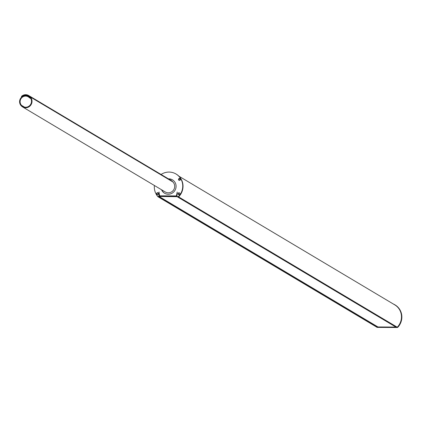 <?xml version="1.0" encoding="UTF-8"?>
<svg xmlns="http://www.w3.org/2000/svg" width="423" height="423" viewBox="0 0 423 423"><rect width="100%" height="100%" fill="white"/><g stroke="black" fill="none" stroke-linecap="round" stroke-linejoin="round"><path stroke-width="0.63" d="M157.419 194.649A13.673 13.176 120.8 0 1 156.907 193.787M179.405 178.675A13.673 13.176 120.8 0 1 180.235 179.987M177.512 196.711L396.266 327.222L397.266 327.228A14.504 13.975 -59.2 0 0 401.464 317.398A14.504 13.975 -59.2 0 0 394.786 304.872L178.908 176.201M397.266 327.228L178.506 196.838A14.504 13.975 -59.2 0 0 178.622 196.716M155.759 193.327A14.504 13.975 -59.2 0 0 157.969 196.737L376.729 327.127L377.728 327.132L158.974 196.621M377.728 327.132L377.739 326.842M157.969 196.737L158.969 196.743M177.507 196.832L178.506 196.838M178.4 194.485L178.437 193.401M179.907 193.697A13.673 13.176 120.8 0 1 179.252 194.696M158.302 192.988L158.25 194.363M177.216 192.063L176.904 196.536L158.895 196.325L159.027 191.979L159.556 195.838L176.402 195.918L177.216 192.063M396.018 327.074L377.956 326.953M180.113 178.654A0.994 0.957 -59.2 0 0 179.109 180.335M178.501 179.405A0.994 0.957 -59.2 0 0 178.961 180.267A0.994 0.957 -59.2 0 0 180.436 179.415A0.994 0.957 -59.2 0 0 179.976 178.559A0.994 0.957 -59.2 0 0 178.501 179.405M161.845 189.932A7.767 7.487 -59.2 0 0 164.69 193.3M161.56 189.763A7.767 7.487 -59.2 0 0 164.547 193.216A7.767 7.487 -59.2 0 0 176.084 186.58A7.767 7.487 -59.2 0 0 172.505 179.87A7.767 7.487 -59.2 0 0 168.444 178.855M158.228 192.914A0.994 0.957 -59.2 0 0 157.224 194.601M156.616 193.671A0.994 0.957 -59.2 0 0 157.076 194.527A0.994 0.957 -59.2 0 0 158.551 193.676A0.994 0.957 -59.2 0 0 158.091 192.819A0.994 0.957 -59.2 0 0 156.616 193.671M179.585 193.02A0.994 0.957 -59.2 0 0 178.585 194.702M177.972 193.771A0.994 0.957 -59.2 0 0 178.432 194.628A0.994 0.957 -59.2 0 0 179.907 193.782A0.994 0.957 -59.2 0 0 179.452 192.92A0.994 0.957 -59.2 0 0 177.972 193.771M154.39 185.491A14.604 14.075 -59.2 0 0 154.321 186.474A14.604 14.075 -59.2 0 0 157.853 196.446L178.469 196.547A14.604 14.075 -59.2 0 0 182.731 186.612A14.604 14.075 -59.2 0 0 176.005 173.996A14.604 14.075 -59.2 0 0 161.084 174.466M157.853 196.446L178.755 196.716A14.604 14.075 -59.2 0 0 183.016 186.781A14.604 14.075 -59.2 0 0 176.291 174.165A14.604 14.075 -59.2 0 0 176.148 174.08M172.647 179.955A7.767 7.487 -59.2 0 0 168.729 179.024M178.469 196.547L178.755 196.716M394.982 304.867A14.604 14.075 120.8 0 1 395.124 304.951A14.604 14.075 120.8 0 1 401.85 317.567A14.604 14.075 120.8 0 1 397.847 327.233A0.83 0.798 120.8 0 1 397.239 327.502L377.321 327.402A0.83 0.798 120.8 0 1 376.793 327.196M393.348 304.015A14.604 14.075 120.8 0 1 394.839 304.782A14.604 14.075 120.8 0 1 401.564 317.398A14.604 14.075 120.8 0 1 397.562 327.064A0.83 0.798 120.8 0 1 396.954 327.328L377.036 327.233A0.83 0.798 120.8 0 1 376.449 326.963M30.054 97.533L29.721 97.332A6.007 5.79 -59.2 0 0 20.923 97.893A6.007 5.79 -59.2 0 0 21.15 105.708A6.334 6.102 -59.2 0 0 30.62 105.327A6.334 6.102 -59.2 0 0 30.181 96.888L172.848 181.927A6.134 5.911 -59.2 0 0 171.273 180.536L28.605 95.498A6.134 5.911 -59.2 0 0 21.404 96.449L21.89 96.909M22.615 106.945L165.282 191.984A6.334 6.102 -59.2 0 0 172.848 181.927M29.721 97.332L29.34 97.708L30.805 98.58M29.34 97.708A5.467 5.272 -59.2 0 0 21.324 98.221A5.467 5.272 -59.2 0 0 21.536 105.332A5.467 5.272 -59.2 0 0 21.541 105.343L24.529 107.125M21.541 105.343A5.795 5.584 -59.2 0 0 30.213 105.004A5.795 5.584 -59.2 0 0 29.784 97.258A5.594 5.388 -59.2 0 0 21.758 96.83M30.181 96.888A6.134 5.911 -59.2 0 0 28.605 95.498M395.949 327.101L176.904 196.536M378.056 327.011L159.011 196.452M397.847 327.233L397.562 327.064M377.321 327.402L377.036 327.233M397.239 327.502L396.954 327.328M377.998 326.995L159.265 196.621M176.005 173.996L176.291 174.165M395.124 304.951L394.839 304.782M376.93 327.296L376.644 327.127M28.51 96.359L29.562 96.989"/></g></svg>
